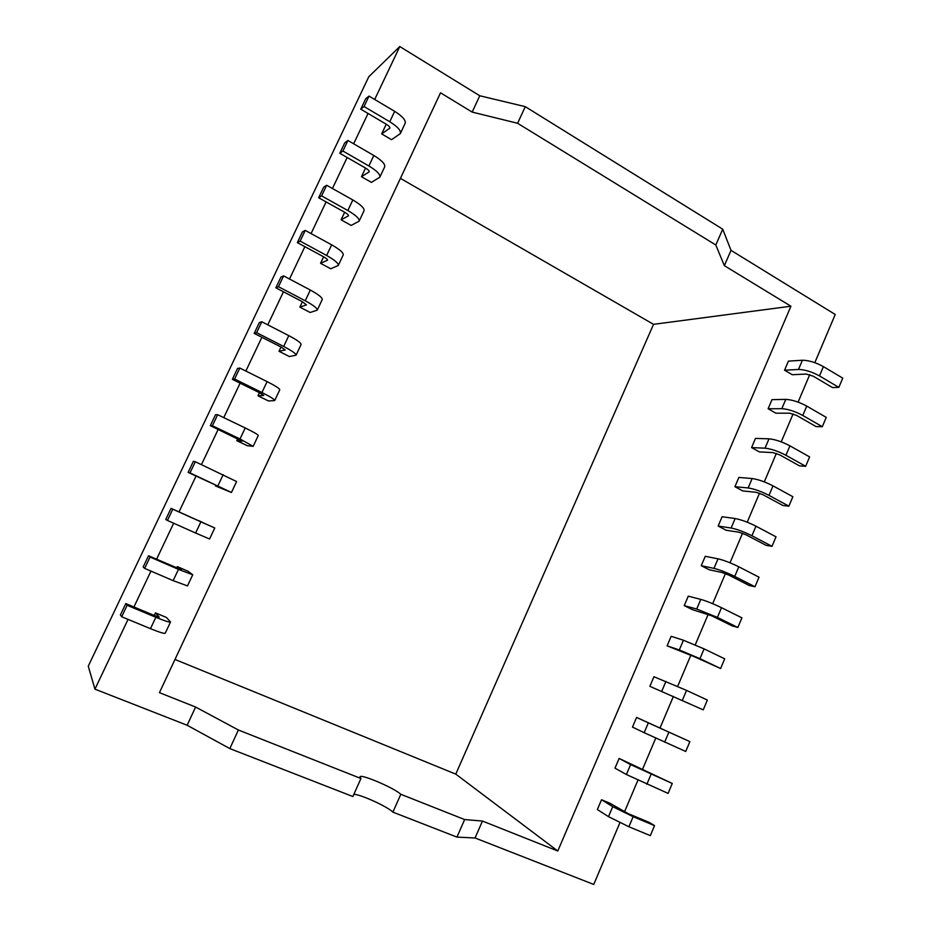<?xml version="1.0" encoding="UTF-8"?>
<svg xmlns="http://www.w3.org/2000/svg" width="931" height="931" viewBox="0 0 931 931"><rect width="100%" height="100%" fill="white"/><g stroke="black" fill="none" stroke-linecap="round" stroke-linejoin="round"><path stroke-width="1.4" d="M601.531 799.741L609.991 803.278L628.111 813.589L649.361 822.48L654.54 825.622L633.15 816.696L612.726 806.665L601.531 799.741L597.353 809.539L608.49 816.65L612.726 806.665M619.127 758.439L614.984 768.168L626.388 774.511L630.601 764.607L619.127 758.439L672.263 783.471L630.601 764.607M636.595 717.44L632.486 727.099L644.159 732.685L648.337 722.852L636.595 717.44L689.871 741.611L648.337 722.852M649.861 686.322L703.231 709.853L649.861 686.322L653.946 676.732L686.554 690.383L707.351 700.065L703.231 709.853M667.108 645.835L694.479 656.797L720.606 668.528L699.961 658.659L679.316 649.943L667.108 645.835L671.17 636.304L683.435 640.249L704.092 648.884L724.702 658.811L720.606 668.528M684.238 605.627L692.35 609.619L711.808 615.857L732.15 625.888L737.864 627.494L717.405 617.393L696.702 609.014L684.238 605.627L688.265 596.166L700.799 599.389C706.559 601.042 713.46 603.812 721.513 607.687L741.926 617.847L737.864 627.494M701.252 565.699L709.282 569.784L722.119 572.518L729.02 575.195L749.176 585.471L754.994 586.763L734.722 576.429C726.727 572.507 719.803 569.819 713.972 568.375L701.252 565.699L705.256 556.307L718.034 558.821C723.887 560.206 730.812 562.859 738.795 566.793L759.021 577.185L754.994 586.763M718.15 526.05L726.11 530.228L739.179 532.264L746.103 534.836L766.085 545.333L772.008 546.322L751.922 535.756C743.974 531.776 737.038 529.204 731.114 528.028L718.15 526.05L722.119 516.728L735.141 518.532C741.099 519.649 748.035 522.198 755.96 526.19L776.012 536.803L772.008 546.322M734.92 486.692L742.81 490.94L756.135 492.29L763.071 494.757L782.866 505.475L788.894 506.161L768.994 495.373C761.104 491.335 754.157 488.868 748.14 487.96L734.92 486.692L738.865 477.428L752.132 478.546C758.183 479.384 765.131 481.827 773.009 485.866L792.863 496.712L788.894 506.161M751.573 447.59L759.405 451.931L772.963 452.594L779.91 454.956L799.531 465.896L805.664 466.291L785.939 455.271C778.118 451.186 771.147 448.823 765.038 448.183L751.573 447.59L755.495 438.396L769.006 438.827C775.139 439.409 782.11 441.748 789.93 445.844L809.609 456.912L805.664 466.291M768.122 408.767L775.872 413.189L789.674 413.189L796.645 415.447L816.08 426.596L822.317 426.701L802.778 415.459C795.004 411.316 788.01 409.058 781.819 408.686L768.122 408.767L772.008 399.632L785.764 399.387C791.978 399.713 798.973 401.948 806.735 406.091L826.239 417.379L822.317 426.701M784.554 370.212L792.234 374.716L806.269 374.053L813.252 376.205L832.512 387.575L838.854 387.377L819.489 375.926C811.774 371.737 804.768 369.584 798.484 369.456L784.554 370.212L788.417 361.135L802.406 360.239C808.702 360.297 815.707 362.427 823.411 366.628L842.741 378.137L838.854 387.377M814.811 362.659L835.223 314.48L731.021 250.358L724.353 265.661L790.931 306.218L557.785 851.004L482.444 821.049L475.066 837.981L593.745 884.45L619.895 822.713M624.468 811.937L637.898 780.236M642.285 769.867L655.761 738.074M659.986 728.112L673.404 696.423M677.663 686.356L690.872 655.191M695.248 644.869L708.223 614.251M712.692 603.684L725.435 573.601M730.02 562.79L742.531 533.254M747.221 522.198L759.51 493.186M764.293 481.886L776.361 453.397M781.249 441.864L793.107 413.888M798.088 402.122L809.726 374.658M155.477 612.877L154.255 615.484L159.189 617.067L155.477 612.877L166.463 617.474L170.513 622.001C169.698 622.525 164.81 620.965 155.849 617.288L150.473 628.669C159.457 632.312 164.38 633.825 165.241 633.208L170.513 622.001M176.681 567.98L177.332 566.607L188.202 571.331L192.729 574.788L178.473 569.365L173.143 580.641L187.492 585.913L192.717 574.823M171.048 508.349L172.77 509.187L167.429 520.452L165.741 519.51L171.048 508.349L214.758 527.97L200.898 521.837L195.615 533.021L209.568 539.002L214.758 527.97M190.005 472.913L188.132 472.389L193.392 461.322L195.312 461.741L190.005 472.913L231.458 492.476L215.433 485.924L215.794 485.156L220.356 487.402L215.433 485.924M212.396 425.781L210.336 425.665L215.561 414.691L217.668 414.702L212.396 425.781L240.012 438.966L253.174 446.333L247.378 445.728L236.8 440.677L237.719 438.745M234.612 379.033L232.366 379.336L237.533 368.443L239.826 368.048L234.612 379.033L261.937 392.521C270.409 396.792 274.668 399.48 274.703 400.563L268.465 400.958L257.992 395.803L259.458 392.696L263.752 395.407L257.992 395.803M296.116 355.083L301.085 344.505C301.237 343.015 297.14 340.059 288.785 335.637L283.676 346.46C292.043 350.847 296.174 353.757 296.07 355.177L289.378 356.55L279.009 351.29L281.022 347.03L254.198 333.379L259.33 322.58L261.809 321.777L256.63 332.67L254.198 333.379M283.606 275.89L310.314 290.041C318.553 294.58 322.533 297.745 322.231 299.561L317.262 310.139L310.139 312.49L299.875 307.114L302.412 301.749L275.867 287.795L280.953 277.089L283.606 275.89L278.474 286.701L275.867 287.795M338.337 265.347L343.213 254.978C343.655 252.86 339.803 249.473 331.657 244.83L326.63 255.478C334.799 260.098 338.686 263.426 338.267 265.475L330.726 268.78L320.567 263.298L323.627 256.816L297.35 242.595L302.389 231.97L305.217 230.388L300.131 241.106L297.35 242.595M359.191 221.019L364.021 210.755C364.615 208.323 360.879 204.727 352.826 199.967L347.845 210.534C355.921 215.27 359.68 218.82 359.122 221.171L351.162 225.418L341.095 219.832L344.668 212.256M379.883 177.041L384.666 166.893C385.399 164.159 381.791 160.353 373.831 155.477L368.885 165.962C376.869 170.804 380.511 174.562 379.801 177.227L371.422 182.383L361.461 176.704L365.546 168.057L339.792 153.278L344.761 142.827L347.926 140.488L342.922 151.031L339.792 153.278M369.013 96.091L394.663 111.348C402.529 116.328 406.021 120.343 405.136 123.369L400.318 133.622L391.544 139.697L381.675 133.901L386.249 124.207L360.751 109.16L365.685 98.791L369.013 96.091L364.056 106.541L360.751 109.16M94.95 689.149L88.259 666.189L368.769 76.761L399.795 46.55L479.768 95.765L472.18 112.092L440.526 92.809L159.434 692.652L195.603 707.036L187.143 725.249L94.95 689.149L128.047 619.383M399.795 46.55L374.693 99.466M368.048 113.466L353.652 143.805M347.158 157.502L332.448 188.504M326.094 201.899L311.07 233.576M304.868 246.657L289.506 279.021M283.455 291.787L267.779 324.849M261.879 337.278L245.854 371.05M240.117 383.153L223.754 417.635M218.168 429.412L201.468 464.616M196.045 476.044L179.02 511.934M173.666 523.234L156.571 559.263M150.95 571.11L133.936 606.989M392.894 812.135L456.958 837.109L464.627 819.559L400.819 794.294L392.894 812.135C387.61 806.665 360.832 794.434 353.861 794.306M229.829 748.594L352.872 796.54L360.937 778.514L238.383 729.997L229.829 748.594L187.143 725.249M475.066 837.981L456.958 837.109M479.768 95.765L525.27 106.658L517.613 123.288L715.811 244.993L722.724 229.177L525.27 106.658M722.724 229.177L731.021 250.358M517.613 123.288L472.18 112.092M400.423 178.368L653.539 324.337L455.783 774.127L174.981 659.462M790.931 306.218L653.539 324.337M724.353 265.661L715.811 244.993M400.819 794.294C394.244 787.917 359.575 773.184 359.96 776.978L360.937 778.514M464.627 819.559L482.444 821.049M557.785 851.004L455.783 774.127M195.603 707.036L238.383 729.997M654.54 825.622L650.327 835.631L628.902 826.751L608.49 816.65M672.263 783.471L668.097 793.398L626.388 774.511M689.871 741.611L685.728 751.468L644.159 732.685M125.79 603.579L127.128 605.29L121.682 616.753L120.39 614.937L125.79 603.579L154.267 615.484M127.128 605.29L155.849 617.288M121.682 616.753L150.473 628.669M144.654 568.399L143.165 567.026L148.518 555.76L150.042 557.041L144.654 568.399L173.143 580.641M148.518 555.76L181.475 569.807L177.332 566.607M150.042 557.041L178.473 569.365M167.429 520.452L195.615 533.021M198.943 520.883L203.586 522.943L199.001 520.72M172.77 509.187L200.898 521.837M188.132 472.389L215.806 485.167M195.312 461.741L236.602 481.536L231.47 492.464M210.336 425.665L242.141 441.213L236.8 440.677M217.668 414.702L245.214 427.957C253.756 432.135 258.108 434.649 258.271 435.487L253.197 446.298M232.366 379.336L259.47 392.707M239.826 368.048L267.092 381.605C275.529 385.911 279.766 388.646 279.766 389.81L274.738 400.505M283.676 346.46L256.63 332.67M279.009 351.29L285.189 349.963L281.034 347.042M288.785 335.637L261.809 321.777M317.262 310.139C317.518 308.405 313.514 305.287 305.24 300.783L278.474 286.701M299.875 307.114L306.45 304.891L302.424 301.749M326.63 255.478L300.131 241.106M320.567 263.298L327.549 260.18C327.677 259.481 326.374 258.364 323.639 256.828M331.657 244.83L305.217 230.388M347.845 210.534L321.614 195.882L318.658 197.756L323.662 187.212L326.665 185.257L321.614 195.882M341.095 219.832L348.473 215.829C348.648 215.026 347.379 213.839 344.679 212.268L318.658 197.756M352.826 199.967L326.665 185.257M368.885 165.962L342.922 151.031M361.461 176.704L369.223 171.839C369.444 170.932 368.222 169.675 365.557 168.057M373.831 155.477L347.926 140.488M400.318 133.622C401.168 130.654 397.642 126.697 389.752 121.74L364.056 106.541M381.675 133.901L389.81 128.187C390.089 127.186 388.902 125.86 386.26 124.207M661.801 691.163L665.944 681.399M679.316 649.943L683.435 640.249M696.702 609.014L700.799 599.389M713.972 568.375L718.034 558.821M731.114 528.028L735.141 518.532M748.14 487.96L752.132 478.546M765.038 448.183L769.006 438.827M781.819 408.686L785.764 399.387M798.484 369.456L802.406 360.239M389.6 128.42L389.891 127.803M717.405 617.393L721.513 607.687M734.722 576.429L738.795 566.793M267.092 381.605L261.937 392.521M699.961 658.659L704.092 648.884M245.214 427.957L240.012 438.966M682.388 700.228L686.554 690.383M223.149 474.705L217.912 485.796M664.687 742.1L668.877 732.173M646.859 784.274L651.083 774.278M628.902 826.751L633.15 816.696M751.922 535.756L755.96 526.19M310.314 290.041L305.24 300.783M768.994 495.373L773.009 485.866M785.939 455.271L789.93 445.844M802.778 415.459L806.735 406.091M819.489 375.926L823.411 366.628M394.663 111.348L389.752 121.74"/></g></svg>

